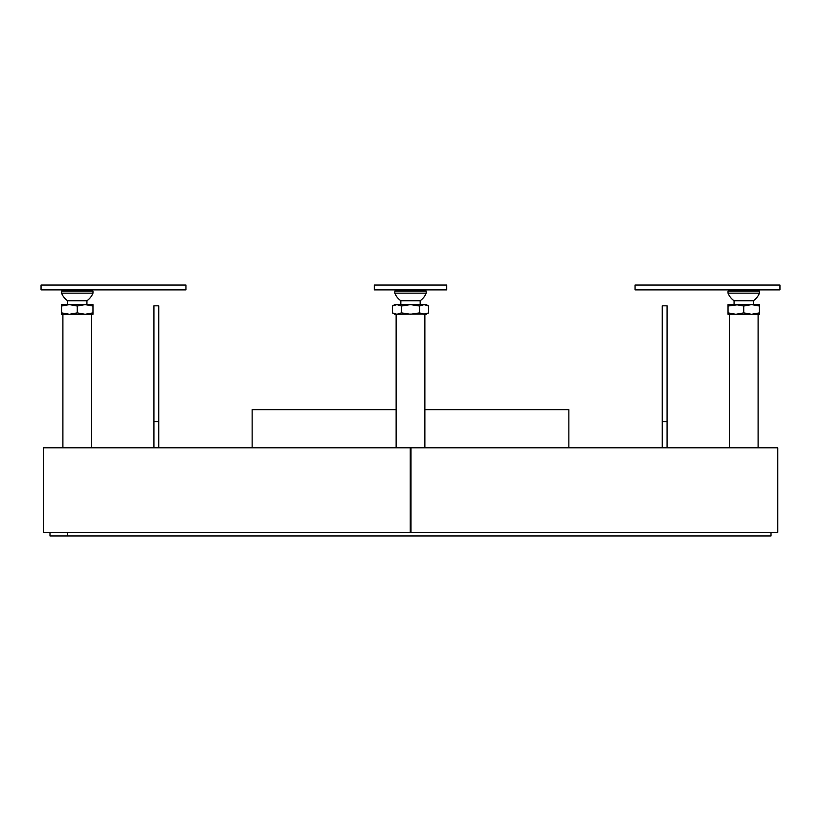 <?xml version="1.0" encoding="UTF-8"?>
<svg xmlns="http://www.w3.org/2000/svg" width="821" height="821" viewBox="0 0 821 821"><rect width="100%" height="100%" fill="white"/><g stroke="black" fill="none" stroke-linecap="round" stroke-linejoin="round"><path stroke-width="1.23" d="M410.254 457.954L410.982 457.954L410.254 457.954M410.254 453.12L410.982 453.12M667.063 421.727L662.229 421.727L662.229 305.823L667.063 305.823L667.063 447.804M662.229 421.727L662.229 447.804M153.938 421.727L158.771 421.727L158.771 305.823L153.938 305.823L153.938 447.804M158.771 421.727L158.771 447.804M252.139 447.804L252.139 409.658L396.133 409.658M424.868 447.804L424.868 314.279L424.868 409.658L568.861 409.658L568.861 447.804M777.774 532.326L410.993 532.326L410.993 447.804L777.774 447.804L777.774 532.326M43.462 447.804L410.254 447.804L410.254 532.326L43.462 532.326L43.462 447.804M410.254 447.804L410.254 515.178L410.993 515.178M410.254 532.326L410.254 515.68L410.993 515.68M410.993 447.804L410.982 515.178M410.993 532.326L410.982 515.68M91.634 447.804L91.634 314.279L85.117 314.279L92.968 312.873L92.968 306.017L85.117 304.612L77.266 306.017L77.266 312.873L85.117 314.279L92.968 314.279L92.968 312.873M62.899 447.804L62.899 314.279L69.426 314.279L61.575 312.873L61.575 314.279L85.117 314.279M729.366 447.804L729.366 314.279M758.101 447.804L758.101 314.279M410.254 517.353L410.982 517.353M410.254 520.976L410.982 520.976M771.011 532.326L771.011 535.949L49.989 535.949L49.989 532.326M779.95 285.051L779.95 289.885L635.064 289.885L635.064 285.051L779.95 285.051M734.066 304.612L734.066 300.753A16.902 16.902 0 0 1 728.032 293.159L759.425 293.159L759.425 291.096L728.032 291.096L728.032 293.159M753.391 304.612L753.391 300.753L734.066 300.753M753.391 300.753A16.902 16.902 0 0 0 759.425 293.159M738.9 304.612L728.032 306.017L728.032 314.279L735.883 314.279L743.734 312.873L751.574 314.279L759.425 312.873L759.425 306.017L751.574 304.612L743.734 306.017L743.734 312.873M743.734 306.017L735.883 304.612L728.032 304.612L728.032 306.017M728.032 312.873L735.883 314.279L759.425 314.279L759.425 312.873M759.425 306.017L759.425 304.612L735.883 304.612M401.438 306.017L396.902 304.612L392.376 306.017L392.376 312.873L396.902 314.279L401.438 312.873L401.438 306.017L410.5 304.612L419.562 306.017L424.098 304.612L421.799 304.991M421.799 313.899L424.005 314.269M426.181 313.961L424.098 314.279L419.562 312.873L410.5 314.279L401.438 312.873M374.284 285.051L374.284 289.885L446.716 289.885L446.716 285.051L374.284 285.051M420.157 304.612L420.157 300.753L400.843 300.753A16.902 16.902 0 0 1 394.809 293.159L426.191 293.159L426.191 291.096L394.809 291.096L394.809 293.159M426.191 304.612L428.624 306.017L426.191 304.612L424.098 304.612L428.624 306.017L428.624 312.873L424.098 314.279L426.191 314.279L428.624 312.873L426.191 314.279M426.263 313.93L394.809 314.279L392.376 312.873M419.562 306.017L419.562 312.873M424.098 304.612L394.809 304.612L392.376 306.017M185.936 285.051L185.936 289.885L41.05 289.885L41.05 285.051L185.936 285.051M86.934 304.612L86.934 300.753L67.609 300.753A16.902 16.902 0 0 1 61.575 293.159L92.968 293.159L92.968 291.096L61.575 291.096L61.575 293.159M67.609 304.612L67.609 300.753M86.934 300.753A16.902 16.902 0 0 0 92.968 293.159M92.968 306.017L92.968 304.612L69.426 304.612L77.266 306.017M61.575 306.017L69.426 304.612L61.575 304.612L61.575 312.873M77.266 312.873L69.426 314.279M67.671 532.326L67.671 535.949L67.671 532.326M67.589 532.326L67.589 535.949L67.589 532.326M396.133 447.804L396.133 314.279M426.191 293.159A16.902 16.902 0 0 1 420.157 300.753A16.902 16.902 0 0 0 426.191 293.159L426.191 291.096M400.843 304.612L400.843 300.753"/></g></svg>
